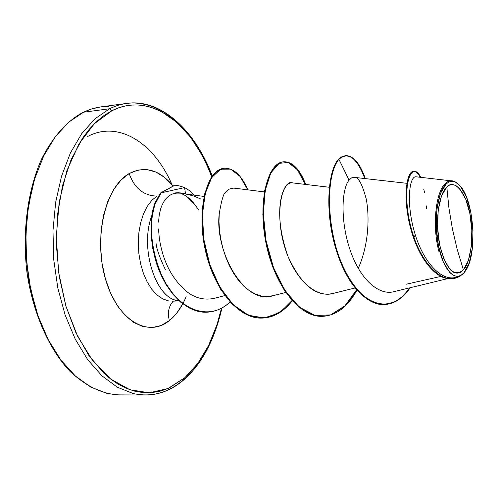 <?xml version="1.0" encoding="UTF-8"?>
<svg xmlns="http://www.w3.org/2000/svg" width="498" height="498" viewBox="0 0 498 498"><rect width="100%" height="100%" fill="white"/><g stroke="black" fill="none" stroke-linecap="round" stroke-linejoin="round"><path stroke-width="0.75" d="M87.704 136.464C118.866 120.012 154.15 143.225 172.028 184.702C154.15 143.225 118.866 120.012 87.704 136.464M83.104 112.355L83.533 112.224C91.7 108.271 100.005 106.342 108.446 106.423C100.005 106.342 91.7 108.271 83.533 112.224L109.604 108.757L111.994 110.681C150.209 91.171 192.284 123.622 211.999 176.404L202.35 155.457L190.417 137.031L176.634 122.184L161.389 111.589L155.669 108.95L149.861 106.958L143.959 105.632L138.014 104.991L132.051 105.053L124.892 106.074L118.985 107.724L111.994 110.681L109.604 108.757C117.64 104.785 125.807 102.862 134.118 102.98C125.807 102.862 117.64 104.785 109.604 108.757L83.533 112.224L68.668 122.178L55.191 136.888L43.675 155.992L34.673 178.894L28.635 204.765L25.884 232.578L26.575 261.189L30.695 289.363L38.047 315.913L48.275 339.754L60.874 359.992L75.279 375.928L90.854 387.133L106.989 393.408L90.854 387.133L75.279 375.928L60.874 359.992L48.275 339.754L38.047 315.913L30.695 289.363L26.575 261.189L25.884 232.578L28.635 204.765L34.673 178.894L43.675 155.992L55.191 136.888L68.668 122.178L83.104 112.355M463.401 269.879L457.264 249.616L452.433 229.018L448.941 208.127L446.818 186.993C454.525 178.334 466.576 193.579 469.875 213.58C474.177 232.591 471.145 262.496 463.401 269.879C453.908 277.604 445.996 269.306 439.672 244.972C434.928 222.214 438.47 194.562 446.818 186.993L448.941 208.127L452.433 229.018L457.264 249.616L463.401 269.879L468.369 260.504L471.295 246.578L471.818 230.169L469.875 213.58L465.73 199.144L459.48 188.437L455.72 185.424L452.346 184.546L449.52 185.138L446.818 186.993L441.489 195.913L438.209 210.137L437.561 227.43L439.672 244.972L444.185 259.869L450.323 269.754L453.69 272.338L457.083 273.197L460.364 272.369L463.401 269.879M458.764 184.497C453.859 179.915 449.433 179.541 445.486 183.376L446.208 183.936C450.528 180.114 454.967 180.556 459.517 185.262C474.289 199.486 477.893 255.312 465.088 271.435L463.993 272.817C455.645 282.696 443.494 270.769 438.514 246.18C433.403 221.716 437.238 191.998 446.208 183.936L445.498 183.364M221.934 307.945C214.794 339.294 202.344 363.048 184.584 379.221L184.926 377.633L197.874 363.341L208.687 345.326L217.109 324.31L221.498 308.181C214.613 338.391 202.425 361.542 184.926 377.633L184.565 379.233L183.7 379.544C168.567 392.835 151.734 397.504 133.203 393.551L117.304 387.195L101.941 375.847L87.716 359.693L75.26 339.182L65.138 315.004L57.836 288.087L53.722 259.52L52.987 230.524L55.658 202.337L61.565 176.13L70.405 152.954L81.722 133.638L94.981 118.785L109.604 108.757L94.981 118.785L81.722 133.638L70.405 152.954L61.565 176.13L55.658 202.337L52.987 230.524L53.722 259.52L57.836 288.087L65.138 315.004L75.26 339.182L87.716 359.693L101.941 375.847L117.304 387.195L133.203 393.551M211.687 176.865C195.745 134.124 166.002 103.316 134.118 102.98C154.442 103.901 172.557 114.428 188.456 134.56M129.175 173.553C134.448 188.25 143.685 195.758 156.901 196.088L151.734 200.42L147.178 206.477L143.418 214.059L140.61 222.905L138.874 232.678L138.282 243.018L138.861 253.513L140.592 263.766L143.405 273.377L147.184 281.974L151.766 289.245L156.976 294.928L162.609 298.85L168.455 300.892L162.609 298.85L156.976 294.928L151.766 289.245L147.184 281.974L143.405 273.377L140.592 263.766L138.861 253.513L138.282 243.018L138.874 232.678L140.61 222.905L143.418 214.059L147.178 206.477L151.734 200.42L156.901 196.088C143.685 195.758 134.448 188.25 129.175 173.553C144.812 165.585 159.397 169.662 172.931 185.791L164.776 177.543L156.173 172.171L147.14 169.613L138.027 170.048L129.175 173.553L120.952 180.083L113.718 189.458L107.817 201.335L103.522 215.267L101.05 230.667L100.534 246.871L102.009 263.149L105.402 278.787L110.556 293.085L117.211 305.442L125.054 315.359L133.738 322.474L142.876 326.57L152.089 327.572L161.022 325.53L169.351 320.612C148.049 338.267 117.167 320.307 105.402 278.787C93.3 237.471 105.495 186.613 129.175 173.553M173.329 301.153C168.679 306.096 167.353 312.582 169.351 320.612C167.353 312.582 168.679 306.096 173.329 301.153M182.212 193.99C188.014 196.43 193.479 201.79 198.602 210.063M415.145 234.353L414.579 237.042M200.7 198.957L194.046 196.131L187.124 194.288L184.77 193.909L172.744 193.921C167.297 195.907 163.251 200.912 160.617 208.942L159.204 215.155L158.545 222.139M158.52 228.943L159.242 237.59L158.52 228.943M159.242 237.59C162.721 261.581 172.289 279.882 187.933 292.494C196.1 298.47 205.014 300.387 214.675 298.234L224.853 295.588M264.394 191.911L233.929 188.113L230.755 188.425M225.7 192.452L229.055 189.24L231.775 188.157M273.24 295.656L267.302 296.503L261.251 295.943L255.213 293.969L249.299 290.62L243.64 285.964L238.343 280.106L233.531 273.203L229.292 265.44L225.719 257.024L222.867 248.197L220.788 239.208L219.494 230.306L218.983 221.753L219.226 213.779C214.601 250.98 244.288 305.809 273.153 295.681L285.703 292.494M329.327 187.267L292.556 182.891C285.74 178.496 270.016 205.444 288.049 256.532C301.147 284.981 316.168 297.281 333.118 293.434L355.186 287.956M358.261 268.36C369.51 243.149 369.348 214.352 366.155 198.727C362.146 183.793 358.18 176.672 354.252 177.356L351.445 177.935L349.054 180.139C341.616 188.798 340.146 220.981 350.125 250.071C359.973 279.241 379.557 297.48 396.159 290.969M406.268 284.221L440.855 276.427L406.268 284.221M456.156 277.324C440.549 281.756 422.366 260.579 414.274 231.439C406.007 202.381 409.362 175.57 416.147 176.815C409.356 175.613 406.019 202.406 414.274 231.427C422.36 260.541 440.512 281.719 456.112 277.336L458.204 276.832M438.856 251.253C432.077 226.273 435.638 191.655 445.486 183.376M450.746 180.774L416.129 176.815M384.319 304.558L384.045 304.571C365.351 305.548 344.666 280.922 334.893 245.495C325.02 210.193 327.933 171.698 338.372 159.329C324.758 174.792 325.287 232.653 344.323 270.57C363.079 308.922 392.623 313.728 409.468 287.9M420.169 177.257C411.778 160.86 402.135 181.017 407.781 215.092C413.135 249.162 433.086 280.586 451.126 278.637L450.833 278.656C435.339 279.77 418.133 257.323 410.564 228.047C402.851 198.864 406.194 171.617 413.502 171.268L414.062 171.219C406.766 171.567 403.43 198.82 411.143 228.009C418.718 257.292 435.924 279.745 451.412 278.631L459.486 276.434C441.527 286.973 417.698 259.987 409.779 222.382C401.519 184.839 411.634 159.204 420.773 177.325C418.557 173.099 416.322 171.063 414.062 171.219M460.115 275.799L463.177 273.676M463.526 273.396L462.051 274.908M364.804 178.552C356.966 157.729 348.158 151.317 338.372 159.329L342.17 156.746L345.07 155.725L341.155 157.069L338.827 158.874L338.372 159.329L338.908 159.273C328.475 171.648 325.574 210.15 335.453 245.464C345.22 280.897 365.906 305.529 384.593 304.552C394.435 303.898 402.932 298.296 410.091 287.751C393.283 313.69 363.721 308.997 344.927 270.638C325.848 232.722 325.294 174.754 338.908 159.273L349.054 180.139L351.501 177.904L354.333 177.363M426.643 208.712L426.45 205.848M424.632 192.857L423.748 189.221M177.294 300.475C155.388 297.848 139.683 247.78 151.697 215.945C139.241 248.838 156.49 300.375 179.037 300.748M185.331 193.822L178.079 192.664L172.744 193.921L184.347 193.853M165.33 269.536C159.597 257.491 156.49 248.626 156.005 242.943M186.14 296.671C181.863 307.048 176.267 315.029 169.351 320.612L176.778 313.086L182.766 303.861M184.926 377.633L169.083 388.035L161.14 390.949L151.741 392.648L143.337 392.648L134.821 391.223L126.311 388.347L117.858 384.002L110.768 379.127L103.858 373.195L88.818 355.448L75.92 332.739L65.867 305.996L59.231 276.446L56.392 245.526L57.507 214.806L62.48 185.804L70.99 159.902L82.525 138.257L89.229 129.293L96.438 121.68L104.057 115.468L111.994 110.681L94.334 123.716L78.958 143.953L66.937 170.54L59.181 202.076L56.305 236.662L58.583 272.076L65.867 305.996L77.607 336.256L92.933 361.056L110.768 379.127L129.953 389.753L149.356 392.791L167.969 388.533L184.926 377.633M356.668 289.749L344.877 305.878L330.572 314.904L314.823 315.533L298.987 307.303L284.588 290.832L273.091 267.899L265.639 241.293L262.832 214.433L264.6 190.746L270.24 173.117L278.544 163.425L288.099 162.423L297.437 169.806L305.268 184.403M291.99 300.555L281.563 310.989L269.704 316.927L256.987 317.805L244.107 313.391L231.813 303.83L220.869 289.674L211.986 271.914L205.711 251.882L202.381 231.147L202.082 211.357L204.616 194.033L209.558 180.457L216.313 171.561L224.212 168.293M206.738 312.196C185.829 313.248 164.496 290.658 155.737 260.834C150.994 243.273 149.817 227.256 152.201 212.783C153.565 205.892 156.416 199.237 160.754 192.819L173.87 185.686L160.698 192.882L155.034 202.618L152.195 212.802L151 223.621L151.137 235.542L152.699 248.085L155.706 260.728L160.126 272.935L165.834 284.177L172.669 293.994L180.419 301.969L188.823 307.789L197.613 311.238L206.738 312.196M345.6 155.675C353.256 155.501 359.842 163.145 365.351 178.614C357.52 157.704 348.706 151.255 338.908 159.273L349.054 180.139M356.973 290.097C347.965 306.612 336.636 315.346 322.984 316.311C298.993 317.606 273.732 283.007 266.1 240.926C258.225 198.851 269.007 162.634 283.798 161.782C292.37 161.52 299.703 169.083 305.791 184.465L297.991 169.837L288.672 162.404L279.129 163.325L270.819 172.931L265.16 190.473L263.349 214.09L266.1 240.914L273.489 267.526L284.924 290.515L299.273 307.085L315.072 315.452L330.815 314.973L345.145 306.102L356.973 290.097M292.239 300.836C283.754 311.736 273.888 317.475 262.633 318.066C238.088 319.324 212.472 286.425 204.952 245.937C197.202 205.68 208.531 169.233 224.449 168.268C233.686 167.982 241.468 175.178 247.792 189.844L239.999 176.379L230.58 169.127L220.682 169.22L211.756 177.45L205.301 193.199L202.412 214.626L203.844 239.37L209.795 264.55L219.886 287.19L233.189 304.701L248.44 315.259L264.226 317.979L279.204 312.9L292.239 300.836M230.095 302.012C223.048 308.436 215.341 311.835 206.975 312.19L198.079 311.225L189.29 307.776L180.886 301.95L173.142 293.976L166.301 284.159L160.593 272.91L156.179 260.703L153.166 248.054L151.604 235.51L151.467 223.583L152.662 212.764L155.494 202.58L161.159 192.838L174.101 185.667C177.095 186.084 175.184 184.26 184.584 187.59L161.147 192.851L154.697 204.765L151.99 217.253C150.091 236.307 153.465 255.978 162.111 276.266C177.792 310.105 208.88 322.212 230.095 302.012M224.449 168.268L223.969 168.318C208.046 169.283 196.704 205.724 204.454 245.968C211.974 286.45 237.59 319.336 262.147 318.079L262.39 318.073M283.798 161.782L283.294 161.831C268.497 162.684 257.703 198.895 265.577 240.957C273.203 283.026 298.47 317.624 322.467 316.33L322.723 316.317M333.592 293.316C316.772 298.626 295.165 280.536 285.099 248.253C274.74 216.219 280.772 180.78 292.737 182.915M219.226 213.779C221.616 199.735 223.77 192.633 225.687 192.465M160.599 209.017L161.732 205.836M172.065 194.183L172.744 193.921C173.883 192.757 177.058 192.489 182.268 193.112M185.561 194.008L184.584 187.59L189.614 190.647L194.307 195.148L189.614 190.647L184.584 187.59L185.119 191.108M196.685 207.044L187.522 197.133M463.993 272.817L460.731 275.506L457.22 276.415L453.585 275.506L449.968 272.755L443.369 262.172L438.514 246.18L436.248 227.325L436.945 208.743L440.475 193.479L446.208 183.936L448.617 182.193L451.113 181.397L453.697 181.533L455.757 182.305L460.276 186.109L466.477 197.046L470.903 212.509L472.982 230.263L472.428 247.83L469.303 262.745L463.993 272.817M31.884 188.792L26.774 217.371L25.585 247.631L28.405 278.071L35.09 307.16M184.553 379.246C172.545 389.716 159.453 394.976 145.273 395.039L119.246 394.883C102.47 394.242 85.961 386.305 69.72 371.078C48.947 348.955 32.949 313.118 26.985 272.549C22.024 231.719 27.683 189.999 41.708 158.806C53.255 136.34 67.062 120.852 83.122 112.343L91.844 108.881L100.658 106.927M212.26 176.031C194.569 128.714 159.578 98.367 126.641 103.428L100.851 106.896M448.038 278.563L393.843 291.685M406.878 183.32L354.252 177.356M204.068 196.424L184.77 193.909M450.833 278.656L451.412 278.631M384.045 304.571L384.593 304.552M179.23 300.923L172.451 301.184M322.984 316.311L322.467 316.33M262.633 318.066L262.147 318.079M206.975 312.19L206.508 312.209M174.101 185.667L173.646 185.71"/></g></svg>
